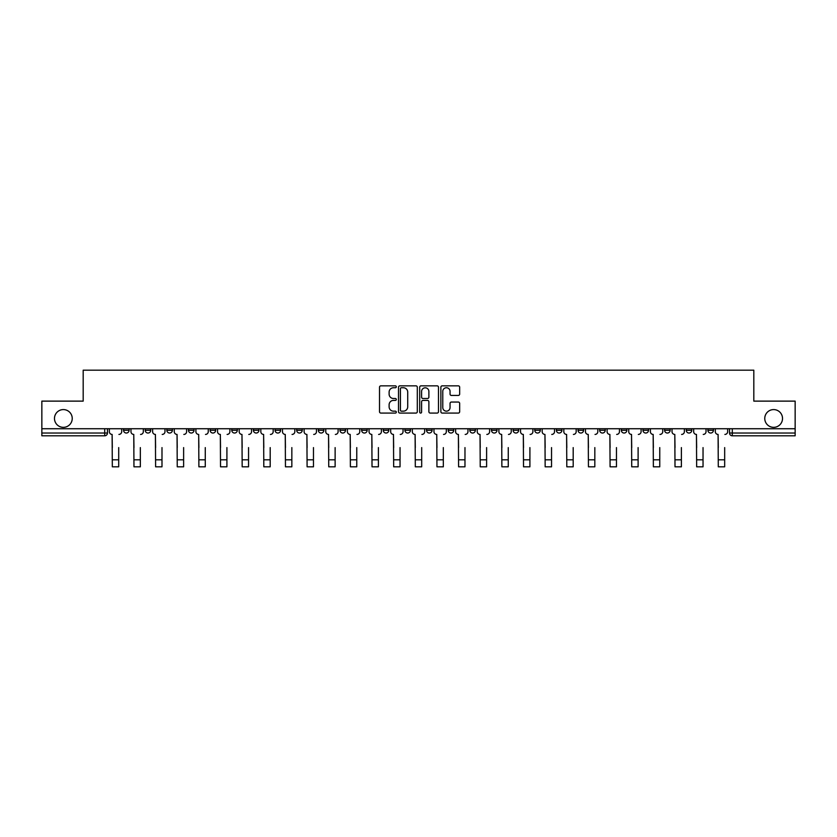 <?xml version="1.0" encoding="UTF-8"?>
<svg xmlns="http://www.w3.org/2000/svg" width="837" height="837" viewBox="0 0 837 837"><rect width="100%" height="100%" fill="white"/><g stroke="black" fill="none" stroke-linecap="round" stroke-linejoin="round"><path stroke-width="1.26" d="M396.309 386.799A0.952 0.952 0 0 0 395.346 385.847L380.887 385.847A1.36 1.36 0 0 0 379.517 387.207L379.517 411.71A1.36 1.36 0 0 0 380.887 413.08L395.346 413.08A0.952 0.952 0 0 0 396.309 412.128A0.952 0.952 0 0 0 395.346 411.166L393.474 411.166A4.352 4.352 0 0 1 389.121 406.813L389.121 404.773A4.352 4.352 0 0 1 393.474 400.41L395.346 400.41A0.952 0.952 0 0 0 396.309 399.458A0.952 0.952 0 0 0 395.346 398.506L393.474 398.506A4.352 4.352 0 0 1 389.121 394.154L389.121 392.103A4.352 4.352 0 0 1 393.474 387.751L395.346 387.751A0.952 0.952 0 0 0 396.309 386.799M764.767 418.469A8.883 8.883 0 0 0 773.65 427.341A8.883 8.883 0 0 0 782.522 418.469A8.883 8.883 0 0 0 773.65 409.586A8.883 8.883 0 0 0 764.767 418.469M54.478 418.469A8.883 8.883 0 0 0 63.35 427.341A8.883 8.883 0 0 0 72.233 418.469A8.883 8.883 0 0 0 63.35 409.586A8.883 8.883 0 0 0 54.478 418.469M707.893 428.732L707.893 430.26L713.438 430.26A2.773 2.773 0 0 1 710.665 433.032A2.773 2.773 0 0 1 707.893 430.26L707.893 428.732M686.246 428.732L686.246 430.26L691.801 430.26A2.773 2.773 0 0 1 689.018 433.032A2.773 2.773 0 0 1 686.246 430.26L686.246 428.732M556.396 428.732L556.396 430.26L561.941 430.26A2.773 2.773 0 0 1 559.168 433.032A2.773 2.773 0 0 1 556.396 430.26L556.396 428.732M534.759 428.732L534.759 430.26L540.304 430.26A2.773 2.773 0 0 1 537.532 433.032A2.773 2.773 0 0 1 534.759 430.26L534.759 428.732M513.112 428.732L513.112 430.26L518.658 430.26A2.773 2.773 0 0 1 515.885 433.032A2.773 2.773 0 0 1 513.112 430.26L513.112 428.732M469.829 428.732L469.829 430.26L475.374 430.26A2.773 2.773 0 0 1 472.602 433.032A2.773 2.773 0 0 1 469.829 430.26L469.829 428.732M426.546 430.26L426.546 428.732L426.546 430.26A2.773 2.773 0 0 0 429.318 433.032A2.773 2.773 0 0 1 426.546 430.26L432.091 430.26A2.773 2.773 0 0 1 429.318 433.032A2.773 2.773 0 0 0 432.091 430.26L432.091 428.732L432.091 430.26M404.909 430.26L404.909 428.732L404.909 430.26A2.773 2.773 0 0 0 407.682 433.032A2.773 2.773 0 0 1 404.909 430.26L410.454 430.26A2.773 2.773 0 0 1 407.682 433.032M383.262 430.26L383.262 428.732L383.262 430.26A2.773 2.773 0 0 0 386.035 433.032A2.773 2.773 0 0 1 383.262 430.26L388.807 430.26A2.773 2.773 0 0 1 386.035 433.032A2.773 2.773 0 0 0 388.807 430.26L388.807 428.732L388.807 430.26M361.626 428.732L361.626 430.26L367.171 430.26A2.773 2.773 0 0 1 364.398 433.032A2.773 2.773 0 0 1 361.626 430.26L361.626 428.732M339.979 428.732L339.979 430.26L345.524 430.26A2.773 2.773 0 0 1 342.751 433.032A2.773 2.773 0 0 1 339.979 430.26L339.979 428.732M318.342 428.732L318.342 430.26L323.888 430.26A2.773 2.773 0 0 1 321.115 433.032A2.773 2.773 0 0 1 318.342 430.26L318.342 428.732M296.696 430.26L296.696 428.732L296.696 430.26A2.773 2.773 0 0 0 299.468 433.032A2.773 2.773 0 0 1 296.696 430.26L302.241 430.26A2.773 2.773 0 0 1 299.468 433.032M253.412 430.26L253.412 428.732L253.412 430.26A2.773 2.773 0 0 0 256.185 433.032A2.773 2.773 0 0 1 253.412 430.26L258.957 430.26A2.773 2.773 0 0 1 256.185 433.032A2.773 2.773 0 0 0 258.957 430.26L258.957 428.732L258.957 430.26M231.765 430.26L231.765 428.732L231.765 430.26A2.773 2.773 0 0 0 234.548 433.032A2.773 2.773 0 0 1 231.765 430.26L237.321 430.26A2.773 2.773 0 0 1 234.548 433.032A2.773 2.773 0 0 0 237.321 430.26L237.321 428.732L237.321 430.26M210.129 430.26L210.129 428.732L210.129 430.26A2.773 2.773 0 0 0 212.901 433.032A2.773 2.773 0 0 1 210.129 430.26L215.674 430.26A2.773 2.773 0 0 1 212.901 433.032A2.773 2.773 0 0 0 215.674 430.26L215.674 428.732L215.674 430.26M188.482 430.26L188.482 428.732L188.482 430.26A2.773 2.773 0 0 0 191.265 433.032A2.773 2.773 0 0 1 188.482 430.26L194.038 430.26A2.773 2.773 0 0 1 191.265 433.032M166.845 430.26L166.845 428.732L166.845 430.26A2.773 2.773 0 0 0 169.618 433.032A2.773 2.773 0 0 1 166.845 430.26L172.391 430.26A2.773 2.773 0 0 1 169.618 433.032A2.773 2.773 0 0 0 172.391 430.26L172.391 428.732L172.391 430.26M145.199 430.26L145.199 428.732L145.199 430.26A2.773 2.773 0 0 0 147.982 433.032A2.773 2.773 0 0 1 145.199 430.26L150.754 430.26A2.773 2.773 0 0 1 147.982 433.032A2.773 2.773 0 0 0 150.754 430.26L150.754 428.732L150.754 430.26M458.299 395.441A1.36 1.36 0 0 0 459.659 394.081L459.659 387.207A1.36 1.36 0 0 0 458.299 385.847L442.229 385.847A1.36 1.36 0 0 0 440.869 387.207L440.869 411.71A1.36 1.36 0 0 0 442.229 413.08L458.299 413.08A1.36 1.36 0 0 0 459.659 411.71L459.659 403.413A1.36 1.36 0 0 0 458.299 402.042L451.415 402.042A1.36 1.36 0 0 0 450.055 403.413L450.055 407.525A3.641 3.641 0 0 1 446.414 411.166A3.641 3.641 0 0 1 442.773 407.525L442.773 391.392A3.641 3.641 0 0 1 446.414 387.751A3.641 3.641 0 0 1 450.055 391.392L450.055 394.081A1.36 1.36 0 0 0 451.415 395.441L458.299 395.441M41.85 428.732L41.85 401.122L83.187 401.122L83.187 370.184L753.813 370.184L753.813 401.122L795.15 401.122L795.15 428.732L41.85 428.732L41.85 433.032L107.471 433.032L107.471 428.732L107.471 433.032A2.773 2.773 0 0 1 104.698 435.805L41.85 435.805L41.85 433.032M417.307 387.207A1.36 1.36 0 0 0 415.947 385.847L399.877 385.847A1.36 1.36 0 0 0 398.517 387.207L398.517 411.71A1.36 1.36 0 0 0 399.877 413.08L415.947 413.08A1.36 1.36 0 0 0 417.307 411.71L417.307 387.207M421.053 385.847L437.123 385.847A1.36 1.36 0 0 1 438.483 387.207L438.483 411.71A1.36 1.36 0 0 1 437.123 413.08L430.249 413.08A1.36 1.36 0 0 1 428.879 411.71L428.879 401.77A1.36 1.36 0 0 0 427.519 400.41L422.957 400.41A1.36 1.36 0 0 0 421.597 401.77L421.597 412.128A0.952 0.952 0 0 1 420.645 413.08A0.952 0.952 0 0 1 419.693 412.128L419.693 387.207A1.36 1.36 0 0 1 421.053 385.847M729.529 428.732L729.529 433.032L795.15 433.032L795.15 435.805L732.302 435.805A2.773 2.773 0 0 1 729.529 433.032L729.529 428.732M795.15 428.732L795.15 433.032M713.438 428.732L713.438 430.26M691.801 428.732L691.801 430.26L691.801 428.732M670.155 428.732L670.155 430.26A2.773 2.773 0 0 1 667.382 433.032A2.773 2.773 0 0 1 664.609 430.26L670.155 430.26M664.609 428.732L664.609 430.26M648.518 428.732L648.518 430.26A2.773 2.773 0 0 1 645.735 433.032A2.773 2.773 0 0 1 642.962 430.26L648.518 430.26M642.962 428.732L642.962 430.26M626.871 428.732L626.871 430.26A2.773 2.773 0 0 1 624.099 433.032A2.773 2.773 0 0 1 621.326 430.26L626.871 430.26M621.326 428.732L621.326 430.26M605.235 428.732L605.235 430.26A2.773 2.773 0 0 1 602.452 433.032A2.773 2.773 0 0 1 599.679 430.26L605.235 430.26M599.679 428.732L599.679 430.26M583.588 428.732L583.588 430.26A2.773 2.773 0 0 1 580.815 433.032A2.773 2.773 0 0 1 578.043 430.26L583.588 430.26M578.043 428.732L578.043 430.26M561.941 428.732L561.941 430.26A2.773 2.773 0 0 1 559.168 433.032M540.304 428.732L540.304 430.26M518.658 430.26L518.658 428.732L518.658 430.26A2.773 2.773 0 0 1 515.885 433.032M497.021 428.732L497.021 430.26A2.773 2.773 0 0 1 494.248 433.032A2.773 2.773 0 0 1 491.476 430.26A2.773 2.773 0 0 0 494.248 433.032A2.773 2.773 0 0 0 497.021 430.26L491.476 430.26L491.476 428.732M475.374 430.26L475.374 428.732L475.374 430.26A2.773 2.773 0 0 1 472.602 433.032M453.738 428.732L453.738 430.26A2.773 2.773 0 0 1 450.965 433.032A2.773 2.773 0 0 1 448.193 430.26A2.773 2.773 0 0 0 450.965 433.032M448.193 428.732L448.193 430.26L453.738 430.26M410.454 428.732L410.454 430.26L410.454 428.732M367.171 430.26L367.171 428.732L367.171 430.26A2.773 2.773 0 0 1 364.398 433.032M345.524 430.26L345.524 428.732L345.524 430.26A2.773 2.773 0 0 1 342.751 433.032M323.888 430.26L323.888 428.732L323.888 430.26A2.773 2.773 0 0 1 321.115 433.032M302.241 428.732L302.241 430.26L302.241 428.732M280.604 430.26L280.604 428.732L280.604 430.26A2.773 2.773 0 0 1 277.832 433.032A2.773 2.773 0 0 1 275.059 430.26L280.604 430.26A2.773 2.773 0 0 1 277.832 433.032M275.059 428.732L275.059 430.26M194.038 428.732L194.038 430.26L194.038 428.732M129.107 428.732L129.107 430.26A2.773 2.773 0 0 1 126.335 433.032A2.773 2.773 0 0 1 123.562 430.26A2.773 2.773 0 0 0 126.335 433.032A2.773 2.773 0 0 0 129.107 430.26L129.107 428.732M123.562 428.732L123.562 430.26L129.107 430.26M104.698 428.732L104.698 435.805A2.773 2.773 0 0 0 107.471 433.032M401.373 387.751A0.952 0.952 0 0 0 400.421 388.703L400.421 410.214A0.952 0.952 0 0 0 401.373 411.166L403.35 411.166A4.352 4.352 0 0 0 407.713 406.813L407.713 392.103A4.352 4.352 0 0 0 403.35 387.751L401.373 387.751M428.879 391.454A3.641 3.641 0 0 0 425.238 387.813A3.641 3.641 0 0 0 421.597 391.454L421.597 397.146A1.36 1.36 0 0 0 422.957 398.506L427.519 398.506A1.36 1.36 0 0 0 428.879 397.146L428.879 391.454M109.344 431.641L109.344 428.732L109.344 431.641A2.773 2.773 0 0 0 112.116 434.424L112.325 447.596M112.116 434.424L112.325 466.816L118.708 466.816L118.708 447.596M121.689 431.641L121.689 428.732L121.689 431.641A2.773 2.773 0 0 1 118.917 434.424M118.708 466.816L112.325 466.816M130.98 431.641L130.98 428.732L130.98 431.641A2.773 2.773 0 0 0 133.763 434.424L133.962 447.596M133.763 434.424L133.962 466.816L140.344 466.816L140.344 447.596M143.326 431.641L143.326 428.732L143.326 431.641A2.773 2.773 0 0 1 140.553 434.424M152.627 431.641L152.627 428.732L152.627 431.641A2.773 2.773 0 0 0 155.4 434.424L155.609 447.596M155.4 434.424L155.609 466.816L161.991 466.816L161.991 447.596M164.973 431.641L164.973 428.732L164.973 431.641A2.773 2.773 0 0 1 162.2 434.424M140.344 466.816L133.962 466.816M161.991 466.816L155.609 466.816M174.263 431.641L174.263 428.732L174.263 431.641A2.773 2.773 0 0 0 177.046 434.424L177.245 447.596M177.046 434.424L177.245 466.816L183.627 466.816L183.627 447.596M186.609 431.641L186.609 428.732L186.609 431.641A2.773 2.773 0 0 1 183.837 434.424M195.91 431.641L195.91 428.732L195.91 431.641A2.773 2.773 0 0 0 198.683 434.424L198.892 447.596M198.683 434.424L198.892 466.816L205.274 466.816L205.274 447.596M208.256 431.641L208.256 428.732L208.256 431.641A2.773 2.773 0 0 1 205.483 434.424M217.547 431.641L217.547 428.732L217.547 431.641A2.773 2.773 0 0 0 220.33 434.424L220.529 447.596M220.33 434.424L220.529 466.816L226.911 466.816L226.911 447.596M229.893 431.641L229.893 428.732L229.893 431.641A2.773 2.773 0 0 1 227.12 434.424M183.627 466.816L177.245 466.816M205.274 466.816L198.892 466.816M226.911 466.816L220.529 466.816M239.194 431.641L239.194 428.732L239.194 431.641A2.773 2.773 0 0 0 241.966 434.424L242.175 447.596M241.966 434.424L242.175 466.816L248.558 466.816L248.558 447.596M251.539 431.641L251.539 428.732L251.539 431.641A2.773 2.773 0 0 1 248.767 434.424M248.558 466.816L242.175 466.816M260.83 431.641L260.83 428.732L260.83 431.641A2.773 2.773 0 0 0 263.613 434.424L263.812 447.596M263.613 434.424L263.812 466.816L270.194 466.816L270.194 447.596M273.176 431.641L273.176 428.732L273.176 431.641A2.773 2.773 0 0 1 270.403 434.424M270.194 466.816L263.812 466.816M282.477 431.641L282.477 428.732L282.477 431.641A2.773 2.773 0 0 0 285.25 434.424L285.459 447.596M285.25 434.424L285.459 466.816L291.841 466.816L291.841 447.596M294.823 431.641L294.823 428.732L294.823 431.641A2.773 2.773 0 0 1 292.05 434.424M291.841 466.816L285.459 466.816M304.113 431.641L304.113 428.732L304.113 431.641A2.773 2.773 0 0 0 306.897 434.424L307.095 447.596M306.897 434.424L307.095 466.816L313.477 466.816L313.477 447.596M316.47 431.641L316.47 428.732L316.47 431.641A2.773 2.773 0 0 1 313.687 434.424M313.477 466.816L307.095 466.816M325.76 431.641L325.76 428.732L325.76 431.641A2.773 2.773 0 0 0 328.533 434.424L328.742 447.596M328.533 434.424L328.742 466.816L335.124 466.816L335.124 447.596M338.106 431.641L338.106 428.732L338.106 431.641A2.773 2.773 0 0 1 335.334 434.424M335.124 466.816L328.742 466.816M347.397 431.641L347.397 428.732L347.397 431.641A2.773 2.773 0 0 0 350.18 434.424L350.389 447.596M350.18 434.424L350.389 466.816L356.761 466.816L356.761 447.596M359.753 431.641L359.753 428.732L359.753 431.641A2.773 2.773 0 0 1 356.97 434.424M356.761 466.816L350.389 466.816M369.044 431.641L369.044 428.732L369.044 431.641A2.773 2.773 0 0 0 371.816 434.424L372.026 447.596M371.816 434.424L372.026 466.816L378.408 466.816L378.408 447.596M381.39 431.641L381.39 428.732L381.39 431.641A2.773 2.773 0 0 1 378.617 434.424M378.408 466.816L372.026 466.816M390.68 431.641L390.68 428.732L390.68 431.641A2.773 2.773 0 0 0 393.463 434.424L393.672 447.596M393.463 434.424L393.672 466.816L400.044 466.816L400.044 447.596M403.036 431.641L403.036 428.732L403.036 431.641A2.773 2.773 0 0 1 400.253 434.424M400.044 466.816L393.672 466.816M412.327 431.641L412.327 428.732L412.327 431.641A2.773 2.773 0 0 0 415.1 434.424L415.309 447.596M415.1 434.424L415.309 466.816L421.691 466.816L421.691 447.596M424.673 431.641L424.673 428.732L424.673 431.641A2.773 2.773 0 0 1 421.9 434.424M421.691 466.816L415.309 466.816M433.964 431.641L433.964 428.732L433.964 431.641A2.773 2.773 0 0 0 436.747 434.424L436.956 447.596M436.747 434.424L436.956 466.816L443.328 466.816L443.328 447.596M446.32 431.641L446.32 428.732L446.32 431.641A2.773 2.773 0 0 1 443.537 434.424M443.328 466.816L436.956 466.816M455.61 431.641L455.61 428.732L455.61 431.641A2.773 2.773 0 0 0 458.383 434.424L458.592 447.596M458.383 434.424L458.592 466.816L464.974 466.816L464.974 447.596M467.956 431.641L467.956 428.732L467.956 431.641A2.773 2.773 0 0 1 465.184 434.424M464.974 466.816L458.592 466.816M477.247 431.641L477.247 428.732L477.247 431.641A2.773 2.773 0 0 0 480.03 434.424L480.239 447.596M480.03 434.424L480.239 466.816L486.611 466.816L486.611 447.596M489.603 431.641L489.603 428.732L489.603 431.641A2.773 2.773 0 0 1 486.82 434.424M486.611 466.816L480.239 466.816M498.894 431.641L498.894 428.732L498.894 431.641A2.773 2.773 0 0 0 501.666 434.424L501.876 447.596M501.666 434.424L501.876 466.816L508.258 466.816L508.258 447.596M511.24 431.641L511.24 428.732L511.24 431.641A2.773 2.773 0 0 1 508.467 434.424M508.258 466.816L501.876 466.816M520.53 431.641L520.53 428.732L520.53 431.641A2.773 2.773 0 0 0 523.313 434.424L523.523 447.596M523.313 434.424L523.523 466.816L529.905 466.816L529.905 447.596M532.887 431.641L532.887 428.732L532.887 431.641A2.773 2.773 0 0 1 530.103 434.424M529.905 466.816L523.523 466.816M542.177 431.641L542.177 428.732L542.177 431.641A2.773 2.773 0 0 0 544.95 434.424L545.159 447.596M544.95 434.424L545.159 466.816L551.541 466.816L551.541 447.596M554.523 431.641L554.523 428.732L554.523 431.641A2.773 2.773 0 0 1 551.75 434.424M551.541 466.816L545.159 466.816M563.824 431.641L563.824 428.732L563.824 431.641A2.773 2.773 0 0 0 566.597 434.424L566.806 447.596M566.597 434.424L566.806 466.816L573.188 466.816L573.188 447.596M576.17 431.641L576.17 428.732L576.17 431.641A2.773 2.773 0 0 1 573.387 434.424M573.188 466.816L566.806 466.816M585.461 431.641L585.461 428.732L585.461 431.641A2.773 2.773 0 0 0 588.233 434.424L588.442 447.596M588.233 434.424L588.442 466.816L594.825 466.816L594.825 447.596M597.806 431.641L597.806 428.732L597.806 431.641A2.773 2.773 0 0 1 595.034 434.424M594.825 466.816L588.442 466.816M607.107 431.641L607.107 428.732L607.107 431.641A2.773 2.773 0 0 0 609.88 434.424L610.089 447.596M609.88 434.424L610.089 466.816L616.471 466.816L616.471 447.596M619.453 431.641L619.453 428.732L619.453 431.641A2.773 2.773 0 0 1 616.67 434.424M616.471 466.816L610.089 466.816M628.744 431.641L628.744 428.732L628.744 431.641A2.773 2.773 0 0 0 631.516 434.424L631.726 447.596M631.516 434.424L631.726 466.816L638.108 466.816L638.108 447.596M641.09 431.641L641.09 428.732L641.09 431.641A2.773 2.773 0 0 1 638.317 434.424M638.108 466.816L631.726 466.816M650.391 431.641L650.391 428.732L650.391 431.641A2.773 2.773 0 0 0 653.163 434.424L653.373 447.596M653.163 434.424L653.373 466.816L659.755 466.816L659.755 447.596M662.737 431.641L662.737 428.732L662.737 431.641A2.773 2.773 0 0 1 659.954 434.424M659.755 466.816L653.373 466.816M672.027 431.641L672.027 428.732L672.027 431.641A2.773 2.773 0 0 0 674.8 434.424L675.009 447.596M674.8 434.424L675.009 466.816L681.391 466.816L681.391 447.596M684.373 431.641L684.373 428.732L684.373 431.641A2.773 2.773 0 0 1 681.6 434.424M681.391 466.816L675.009 466.816M693.674 431.641L693.674 428.732L693.674 431.641A2.773 2.773 0 0 0 696.447 434.424L696.656 447.596M696.447 434.424L696.656 466.816L703.038 466.816L703.038 447.596M706.02 431.641L706.02 428.732L706.02 431.641A2.773 2.773 0 0 1 703.237 434.424M703.038 466.816L696.656 466.816M715.311 431.641L715.311 428.732L715.311 431.641A2.773 2.773 0 0 0 718.083 434.424L718.292 447.596M718.083 434.424L718.292 466.816L724.675 466.816L724.675 447.596M727.656 431.641L727.656 428.732L727.656 431.641A2.773 2.773 0 0 1 724.884 434.424M724.675 466.816L718.292 466.816M732.302 428.732L732.302 435.805M118.708 459.806L112.325 459.806M140.344 459.806L133.962 459.806M161.991 459.806L155.609 459.806M183.627 459.806L177.245 459.806M205.274 459.806L198.892 459.806M226.911 459.806L220.529 459.806M248.558 459.806L242.175 459.806M270.194 459.806L263.812 459.806M291.841 459.806L285.459 459.806M313.477 459.806L307.095 459.806M335.124 459.806L328.742 459.806M356.761 459.806L350.389 459.806M378.408 459.806L372.026 459.806M400.044 459.806L393.672 459.806M421.691 459.806L415.309 459.806M443.328 459.806L436.956 459.806M464.974 459.806L458.592 459.806M486.611 459.806L480.239 459.806M508.258 459.806L501.876 459.806M529.905 459.806L523.523 459.806M551.541 459.806L545.159 459.806M573.188 459.806L566.806 459.806M594.825 459.806L588.442 459.806M616.471 459.806L610.089 459.806M638.108 459.806L631.726 459.806M659.755 459.806L653.373 459.806M681.391 459.806L675.009 459.806M703.038 459.806L696.656 459.806M724.675 459.806L718.292 459.806"/></g></svg>
